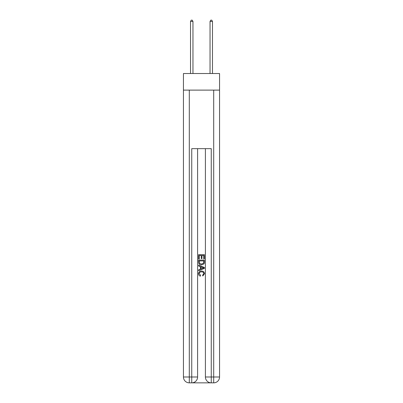 <?xml version="1.0" encoding="UTF-8"?>
<svg xmlns="http://www.w3.org/2000/svg" width="403" height="403" viewBox="0 0 403 403"><rect width="100%" height="100%" fill="white"/><g stroke="black" fill="none" stroke-linecap="round" stroke-linejoin="round"><path stroke-width="0.6" d="M219.554 90.116L219.554 73.527L183.446 73.527L183.446 90.116L219.554 90.116L219.554 376.996L213.696 376.996L213.696 90.116M192.181 382.85L210.819 382.85M189.304 90.116L189.304 376.996L191.742 376.996L191.742 382.85A5.854 5.854 0 0 0 197.596 376.996L197.596 148.662L197.596 376.996A5.854 5.854 0 0 1 191.742 382.85L189.304 382.85A5.854 5.854 0 0 1 183.446 376.996L183.446 90.116M211.258 382.85L211.258 376.996L205.404 376.996A5.854 5.854 0 0 0 211.258 382.85L213.696 382.85L213.696 376.996L211.258 376.996L211.258 148.662L191.742 148.662L191.742 376.996L197.596 376.996M205.404 376.996L205.404 148.662M213.696 382.85A5.854 5.854 0 0 0 219.554 376.996M198.573 258.963L198.573 254.686L204.427 254.686L204.427 258.812L203.752 258.812L203.752 255.512L201.948 255.512L201.948 258.585L201.273 258.585L201.273 255.512L199.248 255.512L199.248 258.963L198.573 258.963M198.573 262.187L198.573 260.086L204.427 260.086L204.341 263.124L203.923 263.975L201.53 264.892C199.661 264.902 198.674 263.995 198.573 262.187M199.248 260.912L199.661 263.502L201.545 264.066L203.631 263.068L203.752 260.912L199.248 260.912M198.573 266.02L198.573 265.144L204.427 267.466L204.427 268.398L198.573 270.72L198.573 269.849L200.372 269.179L200.372 266.685L198.573 266.02M202.669 267.532L201.052 266.932L201.052 268.932L203.752 267.935L202.669 267.532M199.173 273.682L200.639 275.325L200.447 276.151C199.208 275.828 198.558 275.032 198.498 273.763C198.654 271.965 199.671 271.058 201.545 271.048C203.344 271.088 204.331 271.985 204.502 273.743L202.8 276L202.623 275.173L203.827 273.702C203.656 272.438 202.895 271.829 201.545 271.874C200.175 271.803 199.384 272.403 199.173 273.682M192.961 73.527L192.961 21.419L190.523 21.419L190.523 73.527M190.523 21.419L191.254 20.15L192.231 20.15L192.961 21.419M212.477 73.527L212.477 21.419L210.039 21.419L210.039 73.527M210.039 21.419L210.769 20.15L211.746 20.15L212.477 21.419M189.304 382.85L189.304 376.996L183.446 376.996"/></g></svg>
